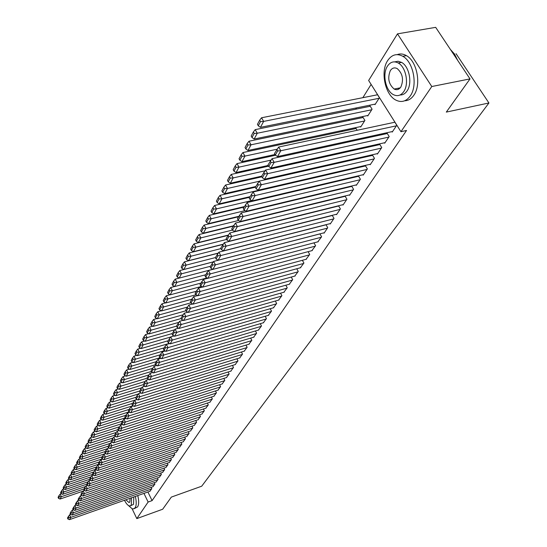 <?xml version="1.0" encoding="UTF-8"?>
<svg xmlns="http://www.w3.org/2000/svg" width="547" height="547" viewBox="0 0 547 547"><rect width="100%" height="100%" fill="white"/><g stroke="black" fill="none" stroke-linecap="round" stroke-linejoin="round"><path stroke-width="0.82" d="M398.729 89.099L398.011 88.279M371.119 84.409L362.852 97.681M356.487 107.889L355.659 109.222M349.383 119.294L348.63 120.504M342.436 130.446L341.752 131.547M368.644 80.484L397.484 33.852L431.788 86.522L400.944 131.704L368.644 80.484M431.788 86.522L470.023 78.898L435.672 27.35L397.484 33.852M470.023 78.898L446.311 112.094L488.929 102.98L456.034 53.681M488.929 102.98L201.706 486.208L171.341 497.093L162.671 509.236L136.812 518.611L132.1 508.724M367.488 115.54L367.762 115.971L372.083 109.202L369.97 105.817L369.608 106.391M384.452 142.781L384.705 143.191L389.19 136.545L387.03 133.099L386.661 133.659M355.488 128.627L355.83 128.08L357.184 130.268M369.957 164.332L370.196 164.722L374.483 158.363L372.391 154.965L372.035 155.498M343.776 151.827L344.193 152.517M356.083 184.954L356.302 185.324L360.405 179.238L358.381 175.888L358.032 176.401M330.661 174.008L331.099 173.324M342.784 204.715L342.996 205.063L346.928 199.231L345 196.004M344.631 196.421L344.89 196.031M317.479 194.623L317.793 194.137M330.039 223.661L330.231 223.996L334.005 218.397L332.193 215.327M317.8 241.842L321.609 236.789L319.906 233.87M306.046 259.312L309.705 254.451L308.098 251.668M294.751 276.098L298.259 271.428L296.748 268.768M283.879 292.248L287.25 287.749L285.828 285.213M273.411 307.797L276.659 303.462L275.312 301.035M263.326 322.778L266.457 318.6L265.179 316.275M253.603 337.219L256.618 333.191L255.408 330.956M244.229 351.153L247.135 347.263L245.979 345.123M235.176 364.603L237.979 360.842L236.885 358.784M226.431 377.594L229.138 373.963L228.092 371.981M217.973 390.148L220.591 386.633L219.593 384.732M209.802 402.284L212.332 398.893L211.381 397.06M201.891 414.031L204.339 410.742L203.429 408.978M194.233 425.409L196.599 422.222L195.737 420.52M186.814 436.417L189.112 433.333L188.277 431.692M179.628 447.09L181.85 444.102L181.057 442.516M172.661 457.442L174.814 454.543L174.049 453.012M165.898 467.48L167.991 464.663L167.259 463.186M159.341 477.223L161.365 474.488L160.661 473.059M152.969 486.68L154.938 484.027L154.261 482.639M147.909 491.992L152.087 500.621L406.537 130.48L400.944 131.704M149.857 491.302L151.792 488.69L151.129 487.322M156.134 481.982L158.124 479.288L157.44 477.88M162.596 472.389L164.654 469.613L163.936 468.157M169.255 462.502L171.375 459.637L170.63 458.133M176.12 452.307L178.301 449.361L177.529 447.802M183.197 441.798L185.454 438.762L184.64 437.149M190.493 430.954L192.824 427.822L191.976 426.147M198.035 419.768L200.434 416.527L199.552 414.797M205.816 408.206L208.298 404.869L207.375 403.071M213.856 396.267L216.427 392.814L215.456 390.948M222.164 383.926L224.824 380.35L223.805 378.415M230.766 371.153L233.521 367.461L232.448 365.444M239.661 357.936L242.512 354.114L241.391 352.015M248.878 344.248L251.832 340.289L250.649 338.101M258.423 330.067L261.493 325.964L260.249 323.68M268.324 315.359L271.51 311.106L270.197 308.727M278.594 300.098L281.903 295.681L280.522 293.199M289.26 284.255L292.7 279.667L291.236 277.069M300.344 267.784L303.927 263.018L302.368 260.304M311.865 250.663L315.598 245.706L313.944 242.854M323.858 232.844L324.05 233.172L327.742 227.689L325.991 224.694M311.106 204.605L311.359 204.209M336.343 214.287L336.549 214.629L340.398 208.913L338.531 205.768M323.995 184.428L324.371 183.84M349.362 194.937L349.581 195.3L353.594 189.337L351.605 186.028M351.263 186.52L351.584 186.035M337.526 162.664L337.472 163.355M362.941 174.753L363.174 175.136L367.365 168.914L365.307 165.543L364.958 166.062M350.148 140.743L350.627 141.523M377.122 153.673L377.368 154.076L381.751 147.574L379.632 144.155L379.262 144.702M360.418 126.63L360.678 127.048L364.911 120.429L362.825 117.072L362.47 117.632M391.946 131.642L392.213 132.059L396.794 125.263L394.606 121.79L394.223 122.364M374.722 104.197L375.003 104.641L379.427 97.722L377.28 94.31L376.91 94.891M152.087 500.621L148.128 502.03L136.812 518.611M143.957 493.387L148.128 502.03M150.083 491.227L69.476 519.65L70.782 517.373L69.599 514.768L67.466 517.982L67.937 519.014L68.847 517.421L68.375 516.382M153.201 486.598L72.101 515.069L70.549 514.433L71.479 512.806L70.994 511.76L70.078 513.387L70.549 514.433L69.599 514.768M151.635 488.922L70.782 517.373L68.847 517.421M67.937 519.014L69.476 519.65M61.25 493.75L60.163 494.119L61.339 496.69L83.951 488.963M82.946 491.199L60.074 499.028L58.536 498.385L59.418 496.738L58.946 495.712L58.071 497.36L58.536 498.385M59.418 496.738L61.339 496.69L60.074 499.028M58.946 495.712L60.163 494.119M73.243 509.79L72.231 510.139L73.428 512.758L72.101 515.069M154.78 484.259L73.428 512.758L71.479 512.806M72.231 510.139L70.994 511.76M156.367 481.9L74.761 510.426L76.108 508.074L74.898 505.442L72.724 508.724L73.202 509.777L74.146 508.129L73.66 507.076M75.965 505.072L74.898 505.442M157.967 479.528L76.108 508.074L74.146 508.129M73.202 509.777L74.761 510.426M63.849 488.977L62.707 489.367L63.896 491.951L86.645 484.211M85.551 486.509L62.611 494.324L61.066 493.667L61.955 492.006L61.483 490.967L60.594 492.635L61.066 493.667M61.955 492.006L63.896 491.951L62.611 494.324M61.483 490.967L62.707 489.367M66.481 484.136L65.291 484.539L66.488 487.138L89.571 479.329M88.197 481.743L65.182 489.551L63.63 488.888L64.532 487.192L64.061 486.153L63.151 487.849L63.63 488.888M64.532 487.192L66.488 487.138L65.182 489.551M64.061 486.153L65.291 484.539M128.34 505.449L132.121 508.731L133.461 508.908L135.164 507.76C136.511 505.442 136.565 501.667 135.321 496.43M134.316 508.607L137.605 506.884C138.959 504.566 139.02 500.792 137.782 495.561M133.817 496.963L133.523 504.327L130.665 505.749M124.477 500.259C126.364 504.06 128.224 505.968 130.036 505.968L131.273 505.127L131.553 497.756M125.858 499.767L128.976 502.543L129.776 501.996L130.138 498.255M457.627 60.293L454.543 54.078L450.4 49.449M410.277 95.937C417.908 85.558 413.511 61.968 402.818 56.293C396.794 53.141 391.734 54.591 387.625 60.628C380.117 71.732 385.204 95.253 396.131 100.231C401.621 102.788 406.339 101.352 410.277 95.937M404.712 100.771C408.308 100.682 411.358 98.829 413.86 95.212C421.511 84.847 417.129 61.291 406.421 55.637C403.303 53.838 400.254 53.497 397.266 54.618M394.715 61.859L398.107 61.257L401.594 62.399C409.313 66.413 412.554 83.397 407.077 90.939C405.17 93.722 402.838 95.069 400.076 94.98M403.768 91.602C409.238 84.047 405.983 67.035 398.271 63.014C393.997 60.806 390.394 61.845 387.461 66.132C382.059 74.064 385.669 91.028 393.505 94.699C397.505 96.6 400.924 95.568 403.768 91.602M390.339 70.625C387.358 78.098 388.637 84.231 394.168 89.038C396.78 90.296 399.009 89.633 400.848 87.035C403.898 79.718 402.695 73.578 397.245 68.614C394.524 67.233 392.22 67.896 390.339 70.625M398.941 88.094L399.495 88.58M159.58 477.141L77.469 505.708L78.836 503.322L77.612 500.669L75.411 503.985L75.896 505.045L76.853 503.377L76.361 502.317M78.727 500.286L77.612 500.669M161.201 474.728L78.836 503.322L76.853 503.377M75.896 505.045L77.469 505.708M162.835 472.3L80.211 500.915L81.599 498.488L80.368 495.828L78.146 499.179L78.631 500.245L79.602 498.549L79.11 497.483M81.537 495.425L80.368 495.828M164.49 469.859L81.599 498.488L79.602 498.549M78.631 500.245L80.211 500.915M69.161 479.22L67.917 479.637L69.12 482.256L92.621 474.338M90.884 476.916L67.801 484.704L66.235 484.027L67.151 482.31L66.672 481.264L65.749 482.987L66.235 484.027M67.151 482.31L69.12 482.256L67.801 484.704M66.672 481.264L67.917 479.637M71.876 474.228L70.577 474.666L71.794 477.292L95.732 469.278M93.605 472.006L70.454 479.781L68.874 479.097L69.811 477.353L69.325 476.3L68.389 478.044L68.874 479.097M69.811 477.353L71.794 477.292L70.454 479.781M69.325 476.3L70.577 474.666M166.144 467.398L83 496.047L84.409 493.585L83.165 490.905L80.915 494.297L81.414 495.37L82.392 493.647L81.9 492.573M84.395 490.488L83.165 490.905M167.82 464.916L84.409 493.585L82.392 493.647M81.414 495.37L83 496.047M74.638 469.162L73.277 469.613L74.508 472.259L98.891 464.136M96.416 467.008L73.148 474.789L71.561 474.092L72.512 472.321L72.019 471.261L71.069 473.032L71.561 474.092M72.512 472.321L74.508 472.259L73.148 474.789M72.019 471.261L73.277 469.613M169.508 462.413L85.831 491.103L87.26 488.608L86.009 485.907L83.732 489.339L84.231 490.42L85.229 488.662L84.73 487.582M87.294 485.469L86.009 485.907M171.204 459.89L87.26 488.608L85.229 488.662M84.231 490.42L85.831 491.103M77.442 464.013L76.026 464.478L77.264 467.145L102.104 458.912M99.308 461.928L75.883 469.709L74.289 469.005L75.254 467.206L74.754 466.14L73.79 467.938L74.289 469.005M75.254 467.206L77.264 467.145L75.883 469.709M74.754 466.14L76.026 464.478M172.914 457.354L88.71 486.085L90.159 483.548L88.894 480.834L86.597 484.3L87.103 485.387L88.115 483.61L87.609 482.522M90.241 480.375L88.894 480.834M174.637 454.796L90.159 483.548L88.115 483.61M87.103 485.387L88.71 486.085M80.293 458.783L78.816 459.268L80.067 461.948L105.53 453.552M102.241 456.759L78.659 464.553L77.059 463.835L78.036 462.01L77.537 460.936L76.559 462.769L77.059 463.835M78.036 462.01L80.067 461.948L78.659 464.553M77.537 460.936L78.816 459.268M176.38 452.219L91.629 480.984L93.106 478.406L91.828 475.671L89.503 479.186L90.016 480.273L91.041 478.468L90.528 477.374M93.229 475.199L91.828 475.671M178.131 449.62L93.106 478.406L91.041 478.468M90.016 480.273L91.629 480.984M83.185 453.47L81.647 453.969L82.912 456.67L107.109 448.738M105.215 451.514L81.482 459.316L79.869 458.591L80.867 456.738L80.361 455.658L79.363 457.518L79.869 458.591M80.867 456.738L82.912 456.67L81.482 459.316M80.361 455.658L81.647 453.969M179.895 447.002L94.597 475.801L96.101 473.182L94.802 470.434L92.457 473.982L92.969 475.083L94.016 473.244L93.503 472.143M96.272 469.941L94.802 470.434M181.672 444.369L96.101 473.182L94.016 473.244M92.969 475.083L94.597 475.801M86.132 448.075L84.525 448.595L85.804 451.309L110.084 443.391M108.244 446.188L84.354 453.996L82.727 453.258L83.739 451.371L83.226 450.29L82.221 452.178L82.727 453.258M83.739 451.371L85.804 451.309L84.354 453.996M83.226 450.29L84.525 448.595M183.464 441.709L97.612 470.536L99.144 467.876L97.831 465.107L95.458 468.697L95.978 469.805L97.045 467.938L96.518 466.83M99.369 464.594L97.831 465.107M185.269 439.029L99.144 467.876L97.045 467.938M95.978 469.805L97.612 470.536M89.12 442.585L87.452 443.125L88.744 445.86L113.099 437.962M111.321 440.779L87.267 448.595L85.633 447.843L86.658 445.928L86.146 444.834L85.12 446.755L85.633 447.843M86.658 445.928L88.744 445.86L87.267 448.595M86.146 444.834L87.452 443.125M187.088 436.328L100.682 465.189L102.234 462.475L100.908 459.692L98.508 463.33L99.034 464.444L100.115 462.543L99.588 461.429M102.515 459.159L100.908 459.692M188.927 433.607L102.234 462.475L100.115 462.543M99.034 464.444L100.682 465.189M92.163 437.012L90.426 437.573L91.725 440.321L116.162 432.451M114.596 435.227L90.228 443.097L88.58 442.338L89.626 440.39L89.106 439.289L88.06 441.244L88.58 442.338M89.626 440.39L91.725 440.321L90.228 443.097M89.106 439.289L90.426 437.573M190.773 430.865L103.8 459.747L105.373 456.991L104.039 454.188L101.605 457.873L102.139 458.988L103.239 457.06L102.706 455.938M105.708 453.641L104.039 454.188M192.64 428.096L105.373 456.991L103.239 457.06M102.139 458.988L103.8 459.747M95.253 431.351L93.441 431.925L94.761 434.687L119.273 426.845M118.09 429.539L93.236 437.518L91.581 436.745L92.641 434.762L92.115 433.655L91.055 435.638L91.581 436.745M92.641 434.762L94.761 434.687L93.236 437.518M92.115 433.655L93.441 431.925M194.52 425.313L106.966 454.215L108.566 451.419L107.219 448.595L104.757 452.321L105.297 453.449L106.412 451.487L105.879 450.359M108.962 448.02L107.219 448.595M196.414 422.503L108.566 451.419L106.412 451.487M105.297 453.449L106.966 454.215M98.392 425.593L96.518 426.181L97.845 428.971L122.473 421.135M121.646 423.754L96.299 431.843L94.631 431.057L95.711 429.046L95.178 427.932L94.098 429.942L94.631 431.057M95.711 429.046L97.845 428.971L96.299 431.843M95.178 427.932L96.518 426.181M198.322 419.672L110.186 448.595L111.82 445.743L110.453 442.906L107.964 446.68L108.511 447.815L109.646 445.819L109.099 444.684M112.265 442.318L110.453 442.906M200.243 416.814L111.82 445.743L109.646 445.819M108.511 447.815L110.186 448.595M101.592 419.734L99.636 420.349L100.983 423.152L125.783 415.317M125.263 417.874L99.41 426.072L97.728 425.272L98.829 423.228L98.289 422.106L97.195 424.157L97.728 425.272M98.829 423.228L100.983 423.152L99.41 426.072M98.289 422.106L99.636 420.349M202.185 413.935L113.461 442.879L115.123 439.979L113.742 437.121L111.226 440.944L111.773 442.085L112.928 440.055L112.381 438.913M115.629 436.513L113.742 437.121M204.14 411.036L115.123 439.979L112.928 440.055M111.773 442.085L113.461 442.879M104.839 413.785L102.815 414.414L104.169 417.238L129.14 409.402M128.948 411.898L102.569 420.205L100.88 419.399L101.995 417.313L101.455 416.185L100.34 418.27L100.88 419.399M101.995 417.313L104.169 417.238L102.569 420.205M101.455 416.185L102.815 414.414M206.11 408.11L116.791 437.06L118.48 434.12L117.085 431.234L114.542 435.104L115.096 436.253L116.272 434.195L115.711 433.039M119.048 430.605L117.085 431.234M208.099 405.163L118.48 434.12L116.272 434.195M115.096 436.253L116.791 437.06M108.142 407.727L106.043 408.383L107.41 411.221L132.559 403.385M132.948 405.744L105.783 414.243L104.087 413.416L105.222 411.303L104.675 410.168L103.54 412.288L104.087 413.416M105.222 411.303L107.41 411.221L105.783 414.243M104.675 410.168L106.043 408.383M210.103 402.189L120.183 431.145L121.899 428.151L120.49 425.251L117.913 429.169L118.473 430.332L119.67 428.233L119.102 427.07M122.535 424.602L120.49 425.251M212.127 399.194L121.899 428.151L119.67 428.233M118.473 430.332L120.183 431.145M111.506 401.573L109.325 402.243L110.713 405.101L136.032 397.266M137.037 399.481L109.058 408.178L107.349 407.337L108.497 405.183L107.944 404.042L106.795 406.195L107.349 407.337M108.497 405.183L110.713 405.101L109.058 408.178M107.944 404.042L109.325 402.243M214.164 396.165L123.629 425.128L125.372 422.086L123.95 419.166L121.338 423.132L121.906 424.301L123.123 422.161L122.555 420.992M126.077 418.489L123.95 419.166M216.222 393.122L125.372 422.086L123.123 422.161M121.906 424.301L123.629 425.128M114.932 395.31L112.668 396.001L114.07 398.879L139.567 391.043M138.159 394.059L112.381 402.004L110.658 401.156L111.834 398.961L111.273 397.813L110.104 400.007L110.658 401.156M111.834 398.961L114.07 398.879L112.381 402.004M111.273 397.813L112.668 396.001M218.294 390.045L127.136 419.009L128.914 415.905L127.472 412.971L124.832 416.992L125.4 418.161L126.637 415.987L126.063 414.811M129.68 412.274L127.472 412.971M220.379 386.948L128.914 415.905L126.637 415.987M125.4 418.161L127.136 419.009M118.412 388.938L116.067 389.649L117.482 392.548L143.28 384.678M141.632 387.809L115.766 395.727L114.036 394.866L115.226 392.637L114.665 391.474L113.468 393.703L114.036 394.866M115.226 392.637L117.482 392.548L115.766 395.727M114.665 391.474L116.067 389.649M222.485 383.823L130.706 412.78L132.511 409.621L131.061 406.66L128.381 410.735L128.962 411.918L130.22 409.71L129.639 408.52M133.352 405.949L131.061 406.66M224.612 380.671L132.511 409.621L130.22 409.71M128.962 411.918L130.706 412.78M121.96 382.456L119.52 383.187L120.955 386.1L147.307 378.127M145.16 381.457L119.212 389.341L117.468 388.459L118.678 386.196L118.111 385.026L116.894 387.297L117.468 388.459M118.678 386.196L120.955 386.1L119.212 389.341M118.111 385.026L119.52 383.187M226.759 377.492L134.336 406.442L136.176 403.228L134.706 400.247L131.998 404.377L132.579 405.566L133.865 403.31L133.277 402.12M137.085 399.508L134.706 400.247M228.919 374.285L136.176 403.228L133.865 403.31M132.579 405.566L134.336 406.442M125.564 375.857L123.041 376.609L124.49 379.543L151.416 371.461M148.75 374.989L122.713 382.838L120.955 381.943L122.193 379.639L121.619 378.462L120.381 380.774L120.955 381.943M122.193 379.639L124.49 379.543L122.713 382.838M121.619 378.462L123.041 376.609M231.101 371.051L138.035 399.987L139.909 396.712L138.418 393.717L135.677 397.895L136.265 399.098L137.57 396.801L136.976 395.604M140.894 392.951L138.418 393.717M233.295 367.789L139.909 396.712L137.57 396.801M136.265 399.098L138.035 399.987M129.242 369.143L126.624 369.916L128.087 372.869L155.608 364.678M152.428 368.404L126.282 376.227L124.511 375.317L125.769 372.965L125.188 371.782L123.93 374.134L124.511 375.317M125.769 372.965L128.087 372.869L126.282 376.227M125.188 371.782L126.624 369.916M235.518 364.493L141.803 393.416L143.711 390.086L142.199 387.064L139.423 391.303L140.018 392.507L141.352 390.175L140.75 388.965M144.764 386.278L142.199 387.064M237.754 361.177L143.711 390.086L141.352 390.175M140.018 392.507L141.803 393.416M132.983 362.305L130.268 363.099L131.752 366.073L159.936 357.752M156.251 361.676L129.912 369.492L128.135 368.569L129.413 366.175L128.819 364.986L127.54 367.379L128.135 368.569M129.413 366.175L131.752 366.073L129.912 369.492M128.819 364.986L130.268 363.099M240.01 357.827L145.632 386.722L147.574 383.331L146.056 380.288L143.232 384.589L143.84 385.806L145.194 383.426L144.586 382.209M148.716 379.481L146.056 380.288M242.287 354.456L147.574 383.331L145.194 383.426M143.84 385.806L145.632 386.722M136.791 355.345L133.981 356.159L135.478 359.16L164.585 350.641M160.134 354.832L133.605 362.634L131.813 361.69L133.119 359.256L132.524 358.059L131.218 360.5L131.813 361.69M133.119 359.256L135.478 359.16L133.605 362.634M132.524 358.059L133.981 356.159M244.584 351.044L149.536 379.912L151.512 376.452L149.974 373.389L147.122 377.751L147.731 378.975L149.112 376.555L148.497 375.324M152.736 372.562L149.974 373.389M246.902 347.605L151.512 376.452L149.112 376.555M147.731 378.975L149.536 379.912M140.675 348.254L137.762 349.095L139.28 352.111L169.324 343.393M164.1 347.858L137.372 355.653L135.567 354.695L136.894 352.213L136.292 351.01L134.965 353.492L135.567 354.695M136.894 352.213L139.28 352.111L137.372 355.653M136.292 351.01L137.762 349.095M249.241 344.138L153.516 372.965L155.526 369.451L153.974 366.367L151.075 370.784L151.697 372.015L153.098 369.553L152.476 368.316M156.832 365.512L153.974 366.367M251.599 340.644L155.526 369.451L153.098 369.553M151.697 372.015L153.516 372.965M144.627 341.034L141.611 341.896L143.15 344.938L170.616 337.041M168.127 340.76L141.208 348.542L139.389 347.571L140.743 345.041L140.128 343.824L138.781 346.354L139.389 347.571M140.743 345.041L143.15 344.938L141.208 348.542M140.128 343.824L141.611 341.896M253.979 337.109L157.563 365.895L159.615 362.312L158.042 359.208L155.109 363.687L155.738 364.931L157.167 362.415L156.538 361.17M161.009 358.326L158.042 359.208M256.379 333.547L159.615 362.312L157.167 362.415M155.738 364.931L157.563 365.895M148.654 333.684L145.536 334.566L147.088 337.622L174.65 329.773M172.237 333.533L145.112 341.301L143.28 340.309L144.661 337.731L144.039 336.508L142.664 339.085L143.28 340.309M144.661 337.731L147.088 337.622L145.112 341.301M144.039 336.508L145.536 334.566M258.799 329.957L161.693 358.695L163.785 355.037L162.185 351.912L159.218 356.459L159.847 357.704L161.31 355.147L160.668 353.895M165.269 351.01L162.185 351.912M261.247 326.327L163.785 355.037L161.31 355.147M159.847 357.704L161.693 358.695M152.763 326.19L149.536 327.099L151.102 330.176L178.766 322.374M176.476 326.156L149.085 333.916L147.246 332.911L148.654 330.285L148.025 329.055L146.623 331.68L147.246 332.911M148.654 330.285L151.102 330.176L149.085 333.916M148.025 329.055L149.536 327.099M263.716 322.668L165.898 351.352L168.032 347.625L166.418 344.473L163.403 349.089L164.045 350.347L165.529 347.735L164.886 346.477M169.604 343.55L166.418 344.473M266.204 318.969L168.032 347.625L165.529 347.735M164.045 350.347L165.898 351.352M156.948 318.559L153.604 319.482L155.198 322.586L182.951 314.84M181.18 318.532L153.139 326.402L151.287 325.376L152.722 322.703L152.087 321.458L150.657 324.139L151.287 325.376M152.722 322.703L155.198 322.586L153.139 326.402M152.087 321.458L153.604 319.482M268.721 315.243L170.185 343.865L172.36 340.07L170.726 336.897L167.669 341.574L168.319 342.839L169.837 340.179L169.18 338.914M174.028 335.947L170.726 336.897M271.257 311.482L172.36 340.07L169.837 340.179M168.319 342.839L170.185 343.865M161.221 310.778L157.755 311.728L159.368 314.846L187.218 307.154M185.987 310.764L157.269 318.737L155.403 317.691L156.866 314.969L156.223 313.718L154.767 316.446L155.403 317.691M156.866 314.969L159.368 314.846L157.269 318.737M156.223 313.718L157.755 311.728M273.815 307.681L174.555 336.234L176.777 332.364L175.115 329.164L172.018 333.916L172.674 335.195L174.22 332.48L173.563 331.202M178.548 328.193L175.115 329.164M276.399 303.852L176.777 332.364L174.22 332.48M172.674 335.195L174.555 336.234M165.57 302.847L161.987 303.817L163.621 306.963L191.689 299.291M190.889 302.847L161.481 310.928L159.601 309.862L161.091 307.086L160.442 305.828L158.951 308.604L159.601 309.862M161.091 307.086L163.621 306.963L161.481 310.928M160.442 305.828L161.987 303.817M279.011 299.982L179.013 328.453L181.276 324.508L179.601 321.287L176.455 326.108L177.119 327.393L178.698 324.624L178.028 323.339M183.149 320.289L179.601 321.287M281.643 296.077L181.276 324.508L178.698 324.624M177.119 327.393L179.013 328.453M170.008 294.758L166.302 295.749L167.956 298.922L196.236 291.277M196.052 294.73L165.775 302.963L163.881 301.876L165.399 299.045L164.743 297.78L163.225 300.611L163.881 301.876M165.399 299.045L167.956 298.922L165.775 302.963M164.743 297.78L166.302 295.749M284.296 292.132L183.56 320.521L185.871 316.494L184.168 313.246L180.975 318.142L181.652 319.441L183.259 316.617L182.582 315.318M187.847 312.221L184.168 313.246M286.984 288.153L185.871 316.494L183.259 316.617M181.652 319.441L183.56 320.521M174.541 286.512L170.705 287.531L172.373 290.717L200.879 283.107M201.487 286.423L170.151 294.84L168.25 293.739L169.796 290.847L169.126 289.575L167.58 292.46L168.25 293.739M169.796 290.847L172.373 290.717L170.151 294.84M169.126 289.575L170.705 287.531M289.691 284.132L188.195 312.426L190.554 308.317L188.831 305.048L185.59 310.019L186.281 311.325L187.915 308.446L187.231 307.134M192.64 303.995L188.831 305.048M292.426 280.078L190.554 308.317L187.915 308.446M186.281 311.325L188.195 312.426M179.156 278.102L175.19 279.141L176.886 282.355L205.617 274.772M207.04 277.944L174.616 286.56L172.702 285.431L174.281 282.484L173.604 281.199L172.025 284.153L172.702 285.431M174.281 282.484L176.886 282.355L174.616 286.56M173.604 281.199L175.19 279.141M295.189 275.975L192.927 304.166L195.334 299.975L193.59 296.679L190.301 301.725L190.999 303.045L192.667 300.105L191.97 298.785M197.535 295.606L193.59 296.679M297.978 271.838L195.334 299.975L192.667 300.105M190.999 303.045L192.927 304.166M213.268 261.904L179.772 270.58L181.488 273.821L210.445 266.273M212.728 269.309L179.177 278.108L177.242 276.96L178.848 273.958L178.165 272.659L176.558 275.667L177.242 276.96M178.848 273.958L181.488 273.821L179.177 278.108M178.165 272.659L179.772 270.58M300.795 267.661L197.761 295.742L200.209 291.462L198.445 288.139L195.108 293.267L195.812 294.594L197.522 291.592L196.811 290.266M202.527 287.045L198.445 288.139M303.64 263.449L200.209 291.462L197.522 291.592M195.812 294.594L197.761 295.742M218.055 253.254L184.442 261.849L186.178 265.11L215.368 257.596M213.309 261.849L183.819 269.486L181.871 268.317L183.518 265.254L182.821 263.948L181.18 267.018L181.871 268.317M183.518 265.254L186.178 265.11L183.819 269.486M182.821 263.948L184.442 261.849M306.511 259.182L202.684 287.134L205.187 282.765L203.402 279.421L200.011 284.631L200.722 285.965L202.472 282.908L201.754 281.568M207.628 278.3L203.402 279.421M309.411 254.881L205.187 282.765L202.472 282.908M200.722 285.965L202.684 287.134M222.944 244.427L189.214 252.94L190.971 256.222L220.913 248.618M218.157 253.124L188.565 260.693L186.602 259.497L188.277 256.365L187.58 255.052L185.905 258.184L186.602 259.497M188.277 256.365L190.971 256.222L188.565 260.693M187.58 255.052L189.214 252.94M312.337 250.54L207.716 278.355L210.274 273.897L208.462 270.526L205.022 275.818L205.74 277.158L207.525 274.033L206.8 272.686M212.838 269.377L208.462 270.526M315.298 246.15L210.274 273.897L207.525 274.033M205.74 277.158L207.716 278.355M227.976 235.408L194.082 243.839L195.867 247.148L226.602 239.449M223.101 244.222L193.406 251.709L191.429 250.492L193.146 247.299L192.428 245.972L190.718 249.172L191.429 250.492M193.146 247.299L195.867 247.148L193.406 251.709M192.428 245.972L194.082 243.839M318.286 241.719L212.858 269.384L215.463 264.83L213.624 261.439L210.137 266.813L210.868 268.167L212.687 264.974L211.949 263.62M319.933 233.911L213.624 261.439M321.308 237.241L215.463 264.83L212.687 264.974M210.868 268.167L212.858 269.384M233.22 226.171L199.053 234.547L200.858 237.883L232.427 230.089M228.147 235.128L198.349 242.54L196.359 241.302L198.11 238.041L197.385 236.701L195.641 239.969L196.359 241.302M198.11 238.041L200.858 237.883L198.349 242.54M197.385 236.701L199.053 234.547M324.35 232.714L218.103 260.228L220.769 255.572L218.903 252.153L215.361 257.616L216.099 258.984L217.959 255.722L217.214 254.355M326.046 224.796L218.903 252.153M327.434 228.147L220.769 255.572L217.959 255.722M216.099 258.984L218.103 260.228M238.574 216.749L204.127 225.063L205.959 228.42L238.636 220.475M233.419 225.822L203.395 233.179L201.392 231.914L203.176 228.578L202.445 227.237L200.66 230.574L201.392 231.914M203.176 228.578L205.959 228.42L203.395 233.179M202.445 227.237L204.127 225.063M330.545 223.532L223.463 250.868L226.191 246.116L224.297 242.663L220.694 248.222L221.446 249.603L223.347 246.266L222.588 244.892M332.289 215.491L224.297 242.663M333.691 218.868L226.191 246.116L223.347 246.266M221.446 249.603L223.463 250.868M244.044 207.122L209.316 215.374L211.169 218.759L245.083 210.636M238.82 216.311L208.551 223.614L206.534 222.321L208.359 218.916L207.614 217.562L205.795 220.974L206.534 222.321M208.359 218.916L211.169 218.759L208.551 223.614M207.614 217.562L209.316 215.374M336.87 214.157L228.94 241.309L231.73 236.448L229.808 232.974L226.143 238.622L226.909 240.01L228.851 236.605L228.085 235.217M338.661 205.987L229.808 232.974M340.077 209.392L231.73 236.448L228.851 236.605M226.909 240.01L228.94 241.309M249.63 197.282L214.609 205.474L216.496 208.879L251.688 200.592M244.338 206.602L213.822 213.843L211.785 212.53L213.651 209.05L212.899 207.682L211.033 211.163L211.785 212.53M213.651 209.05L216.496 208.879L213.822 213.843M212.899 207.682L214.609 205.474M343.318 204.585L234.54 231.531L237.391 226.567L235.442 223.067L231.723 228.817L232.496 230.212L234.478 226.732L233.699 225.33M345.171 196.291L235.442 223.067M346.6 199.717L237.391 226.567L234.478 226.732M232.496 230.212L234.54 231.531M255.333 187.238L220.024 195.354L221.938 198.787L330.949 173.549M249.972 196.674L219.203 203.86L217.152 202.513L219.06 198.958L218.294 197.583L216.393 201.146L217.152 202.513M219.06 198.958L221.938 198.787L219.203 203.86M218.294 197.583L220.024 195.354M349.909 194.807L240.27 221.542L243.176 216.462L241.2 212.933L237.419 218.786L238.205 220.188L240.229 216.633L239.442 215.217M351.817 186.383L241.2 212.933M353.259 189.836L243.176 216.462L240.229 216.633M238.205 220.188L240.27 221.542M261.835 176.825L225.562 185.009L227.497 188.469L259.175 181.269M255.736 186.534L224.701 193.659L222.636 192.284L224.585 188.647L223.812 187.259L221.863 190.903L222.636 192.284M224.585 188.647L227.497 188.469L224.701 193.659M223.812 187.259L225.562 185.009M356.644 184.818L246.123 211.327L249.097 206.13L247.094 202.575L243.244 208.523L244.044 209.945L246.116 206.301L245.316 204.879M358.606 176.264L247.094 202.575M360.063 179.744L249.097 206.13L246.116 206.301M244.044 209.945L246.123 211.327M268.563 166.165L231.217 174.431L233.186 177.919L264.98 170.821M261.623 176.175L230.328 183.224L228.243 181.816L230.239 178.103L229.453 176.708L227.463 180.428L228.243 181.816M230.239 178.103L233.186 177.919L230.328 183.224M229.453 176.708L231.217 174.431M363.523 174.616L252.105 200.872L255.155 195.559L253.117 191.976L249.206 198.035L250.013 199.464L252.133 195.737L251.319 194.301M365.546 165.926L253.117 191.976M367.016 169.433L255.155 195.559L252.133 195.737M250.013 199.464L252.105 200.872M275.62 155.232L237.008 163.615L239.005 167.129L270.909 160.148M268.16 165.468L236.078 172.558L233.979 171.122L236.017 167.32L235.224 165.912L233.186 169.714L233.979 171.122M236.017 167.32L239.005 167.129L236.078 172.558M235.224 165.912L237.008 163.615M370.551 164.189L258.232 190.185L261.35 184.742L259.285 181.132L255.299 187.3L256.119 188.742L258.293 184.927L257.466 183.484M372.637 155.362L259.285 181.132M374.121 158.897L261.35 184.742L258.293 184.927M256.119 188.742L258.232 190.185M356.09 128.497L242.93 152.551L244.953 156.093L276.973 149.228M275.011 154.486L241.959 161.645L239.846 160.175L241.931 156.285L241.124 154.869L239.046 158.76L239.846 160.175M241.931 156.285L244.953 156.093L241.959 161.645M241.124 154.869L242.93 152.551M377.731 153.536L264.502 179.238L267.688 173.672L265.589 170.035L261.541 176.312L262.375 177.768L264.598 173.864L263.757 172.408M379.885 144.558L265.589 170.035M381.382 148.121L267.688 173.672L264.598 173.864M262.375 177.768L264.502 179.238M363.092 117.502L248.988 141.229L251.046 144.798L364.555 120.983M361.027 126.501L247.982 150.48L245.849 148.975L247.989 144.996L247.162 143.567L245.035 147.553L245.849 148.975M247.989 144.996L251.046 144.798L247.982 150.48M247.162 143.567L248.988 141.229M385.081 142.644L270.915 168.038L274.184 162.343L272.05 158.671L267.927 165.071L268.775 166.534L271.052 162.534L270.197 161.071M387.297 133.516L272.05 158.671M388.814 137.099L274.184 162.343L271.052 162.534M268.775 166.534L270.915 168.038M370.244 106.262L255.189 129.639L257.275 133.236L371.721 109.769M368.117 115.41L254.143 139.047L251.996 137.516L254.184 133.441L253.343 131.998L251.169 136.08L251.996 137.516M254.184 133.441L257.275 133.236L254.143 139.047M253.343 131.998L255.189 129.639M392.589 131.499L277.486 156.572L280.83 150.733L278.669 147.034L274.471 153.55L275.332 155.027L277.664 150.938L276.796 149.454M394.879 122.22L278.669 147.034M396.411 125.831L280.83 150.733L277.664 150.938M275.332 155.027L277.486 156.572M377.56 94.761L261.534 117.776L263.654 121.4L379.057 98.296M375.365 104.067L260.447 127.348L258.287 125.783L260.522 121.612L259.675 120.162L257.446 124.333L258.287 125.783M260.522 121.612L263.654 121.4L260.447 127.348M259.675 120.162L261.534 117.776M129.379 502.399L128.976 502.543M402.818 56.293L406.421 55.637M401.594 62.399L398.271 63.014M400.247 87.841L394.168 89.038"/></g></svg>

